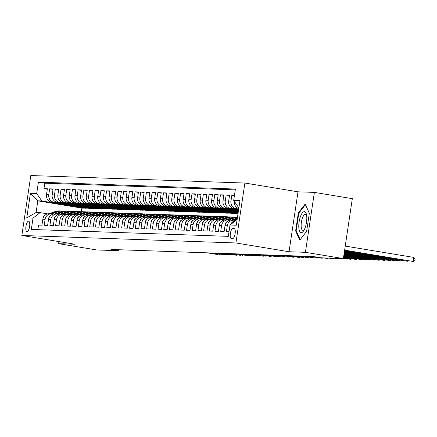 <?xml version="1.0" encoding="UTF-8"?>
<svg xmlns="http://www.w3.org/2000/svg" width="437" height="437" viewBox="0 0 437 437"><rect width="100%" height="100%" fill="white"/><g stroke="black" fill="none" stroke-linecap="round" stroke-linejoin="round"><path stroke-width="0.66" d="M27.012 231.577A5.244 1.808 -80.6 0 0 29.59 226.574A5.244 1.808 -80.6 0 0 28.64 221.22A5.244 1.808 -80.6 0 0 28.558 221.209A5.244 1.808 -80.6 0 0 25.98 226.213A5.244 1.808 -80.6 0 0 26.93 231.566A5.244 1.808 -80.6 0 0 27.012 231.577M244.873 183.037L30.808 175.532L21.85 235.467L235.914 242.967L244.873 183.037L298.001 191.816L289.048 251.745L305.414 252.318L314.372 192.389L298.001 191.816M314.372 192.389L352.32 198.66L343.367 258.589L305.414 252.318M37.833 229.676L38.522 225.077L41.936 225.197L42.821 219.281L45.098 219.363A6.555 6.151 -88 0 1 51.397 213.813A6.555 6.151 -88 0 1 52.14 213.89L53.303 214.081M45.098 219.363L44.213 225.273L47.628 225.394L48.512 219.483L50.79 219.56A6.555 6.151 -88 0 1 57.094 214.015A6.555 6.151 -88 0 1 57.831 214.086L58.995 214.277M50.79 219.56L49.905 225.476L53.325 225.596L54.204 219.68L56.482 219.762A6.555 6.151 -88 0 1 62.786 214.212A6.555 6.151 -88 0 1 63.523 214.288L64.692 214.48M56.482 219.762L55.603 225.672L59.017 225.792L59.902 219.882L62.18 219.964A6.555 6.151 -88 0 1 68.478 214.414A6.555 6.151 -88 0 1 69.215 214.485L70.384 214.676M62.18 219.964L61.295 225.874L64.709 225.995L65.594 220.079L67.872 220.161A6.555 6.151 -88 0 1 74.17 214.611A6.555 6.151 -88 0 1 74.913 214.687L76.076 214.878M67.872 220.161L66.987 226.071L70.401 226.191L71.286 220.281L73.563 220.363A6.555 6.151 -88 0 1 79.867 214.813A6.555 6.151 -88 0 1 80.605 214.884L81.768 215.075M73.563 220.363L72.679 226.273L76.098 226.393L76.978 220.477L79.255 220.559A6.555 6.151 -88 0 1 85.559 215.009A6.555 6.151 -88 0 1 86.297 215.086L87.466 215.277M79.255 220.559L78.376 226.47L81.79 226.59L82.675 220.68L84.953 220.761A6.555 6.151 -88 0 1 91.251 215.212A6.555 6.151 -88 0 1 91.989 215.283L93.157 215.474M84.953 220.761L84.068 226.672L87.482 226.792L88.367 220.882L90.645 220.958A6.555 6.151 -88 0 1 96.943 215.408A6.555 6.151 -88 0 1 97.686 215.485L98.849 215.676M90.645 220.958L89.76 226.869L93.174 226.989L94.059 221.078L96.337 221.16A6.555 6.151 -88 0 1 102.64 215.61A6.555 6.151 -88 0 1 103.378 215.681L104.541 215.873M96.337 221.16L95.452 227.071L98.871 227.191L99.751 221.28L102.029 221.357A6.555 6.151 -88 0 1 108.332 215.807A6.555 6.151 -88 0 1 109.07 215.883L110.239 216.075M102.029 221.357L101.149 227.267L104.563 227.387L105.448 221.477L107.726 221.559A6.555 6.151 -88 0 1 114.024 216.009A6.555 6.151 -88 0 1 114.762 216.08L115.931 216.277M107.726 221.559L106.841 227.469L110.255 227.59L111.14 221.679L113.418 221.756A6.555 6.151 -88 0 1 119.716 216.206A6.555 6.151 -88 0 1 120.459 216.282L121.623 216.473M113.418 221.756L112.533 227.672L115.947 227.786L116.832 221.876L119.11 221.958A6.555 6.151 -88 0 1 125.414 216.408A6.555 6.151 -88 0 1 126.151 216.479L127.314 216.676M119.11 221.958L118.225 227.868L121.644 227.988L122.524 222.078L124.802 222.154A6.555 6.151 -88 0 1 131.105 216.605A6.555 6.151 -88 0 1 131.843 216.681L133.012 216.872M124.802 222.154L123.922 228.07L127.336 228.185L128.221 222.275L130.499 222.357A6.555 6.151 -88 0 1 136.797 216.807A6.555 6.151 -88 0 1 137.535 216.878L138.704 217.074M130.499 222.357L129.614 228.267L133.028 228.387L133.913 222.477L136.191 222.553A6.555 6.151 -88 0 1 142.489 217.003A6.555 6.151 -88 0 1 143.232 217.08L144.396 217.271M136.191 222.553L135.306 228.469L138.72 228.589L139.605 222.673L141.883 222.755A6.555 6.151 -88 0 1 148.187 217.205A6.555 6.151 -88 0 1 148.924 217.276L150.088 217.473M141.883 222.755L140.998 228.666L144.418 228.786L145.297 222.875L147.575 222.952A6.555 6.151 -88 0 1 153.879 217.402A6.555 6.151 -88 0 1 154.616 217.479L155.785 217.67M147.575 222.952L146.69 228.868L150.109 228.988L150.994 223.072L153.267 223.154A6.555 6.151 -88 0 1 159.571 217.604A6.555 6.151 -88 0 1 160.308 217.675L161.477 217.872M153.267 223.154L152.387 229.064L155.801 229.185L156.686 223.274L158.964 223.351A6.555 6.151 -88 0 1 165.262 217.801A6.555 6.151 -88 0 1 166.005 217.877L167.169 218.068M158.964 223.351L158.079 229.267L161.493 229.387L162.378 223.471L164.656 223.553A6.555 6.151 -88 0 1 170.96 218.003A6.555 6.151 -88 0 1 171.697 218.074L172.861 218.271M164.656 223.553L163.771 229.463L167.191 229.583L168.07 223.673L170.348 223.749A6.555 6.151 -88 0 1 176.652 218.2A6.555 6.151 -88 0 1 177.389 218.276L178.558 218.467M170.348 223.749L169.463 229.665L172.883 229.786L173.768 223.87L176.04 223.952A6.555 6.151 -88 0 1 182.344 218.402A6.555 6.151 -88 0 1 183.081 218.473L184.25 218.669M176.04 223.952L175.161 229.862L178.575 229.982L179.46 224.072L181.737 224.148A6.555 6.151 -88 0 1 188.036 218.604A6.555 6.151 -88 0 1 188.779 218.675L189.942 218.866M181.737 224.148L180.852 230.064L184.267 230.184L185.151 224.268L187.429 224.35A6.555 6.151 -88 0 1 193.733 218.8A6.555 6.151 -88 0 1 194.47 218.877L195.634 219.068M187.429 224.35L186.544 230.261L189.964 230.381L190.843 224.471L193.121 224.547A6.555 6.151 -88 0 1 199.425 219.003A6.555 6.151 -88 0 1 200.162 219.074L201.331 219.265M193.121 224.547L192.236 230.463L195.656 230.583L196.541 224.667L198.813 224.749A6.555 6.151 -88 0 1 205.117 219.199A6.555 6.151 -88 0 1 205.854 219.276L207.023 219.467M198.813 224.749L197.934 230.66L201.348 230.78L202.233 224.869L204.511 224.951A6.555 6.151 -88 0 1 210.809 219.401A6.555 6.151 -88 0 1 211.552 219.472L212.715 219.664M204.511 224.951L203.626 230.862L207.04 230.982L207.925 225.066L210.202 225.148A6.555 6.151 -88 0 1 216.506 219.598A6.555 6.151 -88 0 1 217.244 219.674L218.407 219.866M210.202 225.148L209.318 231.058L212.737 231.178L213.617 225.268L215.894 225.35A6.555 6.151 -88 0 1 222.198 219.8A6.555 6.151 -88 0 1 222.936 219.871L224.105 220.062M215.894 225.35L215.009 231.26L218.429 231.381L219.314 225.465L221.586 225.547A6.555 6.151 -88 0 1 227.89 219.997A6.555 6.151 -88 0 1 228.627 220.073L229.796 220.264M221.586 225.547L220.707 231.457L224.121 231.577L225.006 225.667L227.284 225.749A6.555 6.151 -88 0 1 233.582 220.199A6.555 6.151 -88 0 1 234.325 220.27L235.488 220.461M227.284 225.749L226.399 231.659L229.01 231.752M234.456 195.306L231.845 195.213L234.407 195.634M238.657 209.334L233.79 208.531A6.555 6.151 92 0 1 228.682 201.047L229.567 195.131L226.153 195.011L229.501 195.568M238.547 210.055L228.092 208.329A6.555 6.151 92 0 1 222.99 200.845L223.875 194.935L220.461 194.815L223.81 195.366M238.438 210.781L222.4 208.127A6.555 6.151 92 0 1 217.298 200.649L218.183 194.733L214.764 194.612L218.118 195.17M238.329 211.503L216.708 207.93A6.555 6.151 92 0 1 211.606 200.446L212.486 194.536L209.072 194.416L212.426 194.968M238.22 212.224L211.016 207.728A6.555 6.151 92 0 1 205.909 200.25L206.794 194.334L203.38 194.214L206.728 194.771M238.116 212.95L205.319 207.531A6.555 6.151 92 0 1 200.217 200.048L201.102 194.137L197.688 194.017L201.036 194.569M238.018 213.578L199.627 207.329A6.555 6.151 92 0 1 194.525 199.851L195.41 193.935L191.99 193.815L195.344 194.372M236.024 213.343L231.583 213.354L193.935 207.133A6.555 6.151 92 0 1 188.833 199.649L189.713 193.738L186.299 193.618L189.653 194.17M230.332 213.147L225.891 213.152L188.243 206.93A6.555 6.151 92 0 1 183.136 199.452L184.021 193.536L180.607 193.416L183.955 193.973M224.64 212.945L220.193 212.956L182.551 206.734A6.555 6.151 92 0 1 177.444 199.25L178.329 193.34L174.915 193.22L178.263 193.771M218.942 212.748L214.501 212.753L176.854 206.532A6.555 6.151 92 0 1 171.752 199.053L172.637 193.138L169.217 193.017L172.571 193.575M213.251 212.546L208.81 212.557L171.162 206.335A6.555 6.151 92 0 1 166.06 198.851L166.939 192.941L163.525 192.821L166.879 193.373M207.559 212.349L203.118 212.355L165.47 206.133A6.555 6.151 92 0 1 160.363 198.649L161.248 192.739L157.833 192.619L161.182 193.176M201.867 212.147L197.42 212.158L159.778 205.936A6.555 6.151 92 0 1 154.671 198.453L155.556 192.542L152.142 192.422L155.49 192.974M196.169 211.95L191.728 211.956L154.081 205.734A6.555 6.151 92 0 1 148.979 198.251L149.864 192.34L146.444 192.22L149.798 192.777M190.477 211.748L186.036 211.759L148.389 205.537A6.555 6.151 92 0 1 143.287 198.054L144.166 192.143L140.752 192.023L144.106 192.575M184.785 211.552L180.344 211.557L142.697 205.335A6.555 6.151 92 0 1 137.589 197.852L138.474 191.941L135.06 191.821L138.409 192.378M179.094 211.35L174.647 211.355L137.005 205.139A6.555 6.151 92 0 1 131.898 197.655L132.782 191.745L129.368 191.625L132.717 192.176M173.396 211.153L168.955 211.158L131.308 204.937A6.555 6.151 92 0 1 126.206 197.453L127.091 191.543L123.671 191.422L127.025 191.974M167.704 210.951L163.263 210.956L125.616 204.74A6.555 6.151 92 0 1 120.514 197.256L121.393 191.346L117.979 191.226L121.333 191.777M162.012 210.754L157.571 210.76L119.924 204.538A6.555 6.151 92 0 1 114.816 197.054L115.701 191.144L112.287 191.024L115.636 191.575M156.32 210.552L151.874 210.558L114.232 204.341A6.555 6.151 92 0 1 109.124 196.858L110.009 190.942L106.595 190.827L109.944 191.379M150.623 210.355L146.182 210.361L108.534 204.139A6.555 6.151 92 0 1 103.432 196.655L104.317 190.745L100.898 190.625L104.252 191.177M144.931 210.153L140.49 210.159L102.842 203.942A6.555 6.151 92 0 1 97.741 196.459L98.625 190.543L95.206 190.428L98.56 190.98M139.239 209.957L134.798 209.962L97.151 203.74A6.555 6.151 92 0 1 92.049 196.257L92.928 190.346L89.514 190.226L92.862 190.778M133.547 209.755L129.101 209.76L91.459 203.544A6.555 6.151 92 0 1 86.351 196.06L87.236 190.144L83.822 190.024L87.171 190.581M127.85 209.552L123.409 209.563L85.761 203.342A6.555 6.151 92 0 1 80.659 195.858L81.544 189.948L78.125 189.827L81.479 190.379M122.158 209.356L117.717 209.361L80.069 203.139A6.555 6.151 92 0 1 74.967 195.661L75.852 189.745L72.433 189.625L75.787 190.182M116.466 209.154L112.025 209.165L74.377 202.943A6.555 6.151 92 0 1 69.275 195.459L70.155 189.549L66.741 189.429L70.089 189.98M110.774 208.957L106.328 208.962L68.685 202.741A6.555 6.151 92 0 1 63.578 195.263L64.463 189.347L61.049 189.226L64.397 189.784M105.077 208.755L100.636 208.766L62.988 202.544A6.555 6.151 92 0 1 57.886 195.06L58.771 189.15L55.352 189.03L58.705 189.582M99.385 208.558L94.944 208.564L57.296 202.342A6.555 6.151 92 0 1 52.194 194.864L53.079 188.948L49.66 188.828L53.014 189.385M343.367 258.589L321.02 257.808L313.427 256.552L111.32 249.472L118.908 250.723L119.055 249.74M234.117 228.573L232.866 228.529A5.08 1.753 -80.6 0 0 230.37 233.38A5.08 1.753 -80.6 0 0 231.288 238.569A5.08 1.753 -80.6 0 0 231.364 238.575L232.621 238.618A5.08 1.753 -80.6 0 0 235.117 233.773A5.08 1.753 -80.6 0 0 234.199 228.584A5.08 1.753 -80.6 0 0 234.117 228.573L234.276 228.6M88.001 208.159L81.85 208.105L37.828 200.834L36.085 212.497L40.067 212.633L33.026 218.112L31.333 229.447L228.322 236.351L230.015 225.011L237.127 219.538M33.026 218.112L26.766 217.888L30.448 193.269L36.708 193.487L38.401 182.153L235.39 189.052L233.697 200.392L239.957 200.61L236.28 225.23L230.015 225.011M93.693 208.356L91.53 208.444L53.882 202.222A6.555 6.151 -88 0 1 48.775 194.744L49.66 188.828M91.53 208.444L89.252 208.367L51.604 202.145L53.882 202.222M97.222 208.646L59.574 202.424A6.555 6.151 -88 0 1 54.472 194.94L55.352 189.03M102.913 208.842L65.266 202.626A6.555 6.151 -88 0 1 60.164 195.142L61.049 189.226M108.605 209.044L70.958 202.823A6.555 6.151 -88 0 1 65.856 195.339L66.741 189.429M114.303 209.241L76.655 203.025A6.555 6.151 -88 0 1 71.548 195.541L72.433 189.625M119.995 209.443L82.347 203.221A6.555 6.151 -88 0 1 77.245 195.738L78.125 189.827M125.687 209.64L88.039 203.423A6.555 6.151 -88 0 1 82.937 195.94L83.822 190.024M131.379 209.842L93.731 203.62A6.555 6.151 -88 0 1 88.629 196.137L89.514 190.226M137.076 210.039L99.428 203.822A6.555 6.151 -88 0 1 94.321 196.339L95.206 190.428M142.768 210.241L105.12 204.019A6.555 6.151 -88 0 1 100.018 196.535L100.898 190.625M148.46 210.437L110.812 204.221A6.555 6.151 -88 0 1 105.71 196.737L106.595 190.827M154.152 210.639L116.504 204.418A6.555 6.151 -88 0 1 111.402 196.934L112.287 191.024M159.844 210.842L122.202 204.62A6.555 6.151 -88 0 1 117.094 197.136L117.979 191.226M165.541 211.038L127.894 204.816A6.555 6.151 -88 0 1 122.792 197.333L123.671 191.422M171.233 211.24L133.585 205.019A6.555 6.151 -88 0 1 128.483 197.535L129.368 191.625M176.925 211.437L139.277 205.215A6.555 6.151 -88 0 1 134.175 197.732L135.06 191.821M182.617 211.639L144.975 205.417A6.555 6.151 -88 0 1 139.867 197.934L140.752 192.023M188.314 211.836L150.667 205.614A6.555 6.151 -88 0 1 145.565 198.136L146.444 192.22M194.006 212.038L156.359 205.816A6.555 6.151 -88 0 1 151.257 198.332L152.142 192.422M199.698 212.235L162.051 206.013A6.555 6.151 -88 0 1 156.949 198.535L157.833 192.619M205.39 212.437L167.748 206.215A6.555 6.151 -88 0 1 162.64 198.731L163.525 192.821M211.087 212.633L173.44 206.411A6.555 6.151 -88 0 1 168.338 198.933L169.217 193.017M216.779 212.835L179.132 206.614A6.555 6.151 -88 0 1 174.03 199.13L174.915 193.22M222.471 213.032L184.824 206.81A6.555 6.151 -88 0 1 179.722 199.332L180.607 193.416M228.163 213.234L190.521 207.012A6.555 6.151 -88 0 1 185.414 199.529L186.299 193.618M233.861 213.431L196.213 207.214A6.555 6.151 -88 0 1 191.111 199.731L191.99 193.815M238.05 213.382L201.905 207.411A6.555 6.151 -88 0 1 196.803 199.928L197.688 194.017M238.16 212.661L207.597 207.613A6.555 6.151 -88 0 1 202.495 200.13L203.38 194.214M238.263 211.934L213.294 207.81A6.555 6.151 -88 0 1 208.187 200.326L209.072 194.416M238.373 211.213L218.986 208.012A6.555 6.151 -88 0 1 213.884 200.528L214.764 194.612M238.482 210.492L224.678 208.209A6.555 6.151 -88 0 1 219.576 200.725L220.461 194.815M238.591 209.765L230.37 208.411A6.555 6.151 -88 0 1 225.268 200.927L226.153 195.011M238.695 209.044L236.067 208.607A6.555 6.151 -88 0 1 230.96 201.124L231.845 195.213M238.771 208.564A6.555 6.151 -88 0 1 234.363 201.364M235.264 189.877L44.776 183.201L43.968 188.631L47.316 189.183M51.604 202.145A6.555 6.151 92 0 1 46.502 194.662L47.382 188.751L43.968 188.631M231.217 224.077A6.555 6.151 -88 0 1 235.985 220.374M40.067 212.633L47.611 213.879M238.799 207.875L233.697 200.392M58.924 241.59L58.613 243.671L96.561 249.942L118.908 250.723M58.613 243.671L74.978 244.245L21.85 235.467M289.048 251.745L235.914 242.967M81.85 208.105L81.309 211.705M85.832 208.247L41.81 200.971L37.828 200.834L30.448 193.269M233.582 220.199L231.304 220.117A6.555 6.151 92 0 0 225.006 225.667M227.89 219.997L225.612 219.92A6.555 6.151 92 0 0 219.314 225.465M222.198 219.8L219.92 219.718A6.555 6.151 92 0 0 213.617 225.268M216.506 219.598L214.228 219.521A6.555 6.151 92 0 0 207.925 225.066M236.024 211.863L233.882 211.787L238.181 212.497M233.926 211.513L233.882 211.787M210.809 219.401L208.531 219.319A6.555 6.151 92 0 0 202.233 224.869M230.332 211.666L228.19 211.59L238.072 213.223M228.234 211.317L228.19 211.59M205.117 219.199L202.839 219.117A6.555 6.151 92 0 0 196.541 224.667M224.64 211.464L222.499 211.388L233.882 213.272M222.537 211.115L222.499 211.388M199.425 219.003L197.147 218.921A6.555 6.151 92 0 0 190.843 224.471M218.948 211.262L216.807 211.191L228.19 213.07M216.845 210.918L216.807 211.191M193.733 218.8L191.455 218.719A6.555 6.151 92 0 0 185.151 224.268M213.251 211.066L211.109 210.989L222.499 212.874M211.153 210.716L211.109 210.989M188.036 218.604L185.758 218.522A6.555 6.151 92 0 0 179.46 224.072M207.559 210.863L205.417 210.792L216.801 212.672M205.461 210.519L205.417 210.792M182.344 218.402L180.066 218.32A6.555 6.151 92 0 0 173.768 223.87M201.867 210.667L199.725 210.59L211.109 212.475M199.764 210.317L199.725 210.59M176.652 218.2L174.374 218.123A6.555 6.151 92 0 0 168.07 223.673M196.175 210.465L194.033 210.394L205.417 212.273M194.072 210.121L194.033 210.394M170.96 218.003L168.682 217.921A6.555 6.151 92 0 0 162.378 223.471M190.477 210.268L188.336 210.192L199.725 212.076M188.38 209.918L188.336 210.192M165.262 217.801L162.985 217.724A6.555 6.151 92 0 0 156.686 223.274M184.785 210.066L182.644 209.995L194.028 211.874M182.688 209.722L182.644 209.995M159.571 217.604L157.293 217.522A6.555 6.151 92 0 0 150.994 223.072M179.094 209.869L176.952 209.793L188.336 211.672M176.99 209.52L176.952 209.793M153.879 217.402L151.601 217.326A6.555 6.151 92 0 0 145.297 222.875M173.402 209.667L171.26 209.596L182.644 211.475M171.299 209.323L171.26 209.596M148.187 217.205L145.909 217.123A6.555 6.151 92 0 0 139.605 222.673M167.704 209.47L165.563 209.394L176.952 211.273M165.607 209.121L165.563 209.394M142.489 217.003L140.211 216.927A6.555 6.151 92 0 0 133.913 222.477M162.012 209.268L159.871 209.197L171.255 211.076M159.915 208.924L159.871 209.197M136.797 216.807L134.52 216.725A6.555 6.151 92 0 0 128.221 222.275M156.32 209.072L154.179 208.995L165.563 210.874M154.217 208.722L154.179 208.995M131.105 216.605L128.828 216.528A6.555 6.151 92 0 0 122.524 222.078M150.628 208.87L148.487 208.793L159.871 210.678M125.414 216.408L123.136 216.326A6.555 6.151 92 0 0 116.832 221.876M144.931 208.673L142.79 208.596L154.179 210.476M142.833 208.323L142.79 208.596M119.716 216.206L117.438 216.129A6.555 6.151 92 0 0 111.14 221.679M139.239 208.471L137.098 208.394L148.482 210.279M114.024 216.009L111.746 215.927A6.555 6.151 92 0 0 105.448 221.477M133.547 208.274L131.406 208.198L142.79 210.077M131.444 207.925L131.406 208.198M108.332 215.807L106.054 215.731A6.555 6.151 92 0 0 99.751 221.28M127.855 208.072L125.714 207.996L137.098 209.88M102.64 215.61L100.363 215.528A6.555 6.151 92 0 0 94.059 221.078M122.158 207.875L120.017 207.799L131.406 209.678M120.06 207.526L120.017 207.799M96.943 215.408L94.671 215.332A6.555 6.151 92 0 0 88.367 220.882M116.466 207.673L114.325 207.597L125.709 209.481M91.251 215.212L88.973 215.13A6.555 6.151 92 0 0 82.675 220.68M110.774 207.477L108.633 207.4L120.017 209.279M108.671 207.127L108.633 207.4M85.559 215.009L83.281 214.933A6.555 6.151 92 0 0 76.978 220.477M105.082 207.275L102.941 207.198L114.325 209.083M79.867 214.813L77.589 214.731A6.555 6.151 92 0 0 71.286 220.281M99.385 207.078L97.249 207.001L108.633 208.881M97.287 206.728L97.249 207.001M74.17 214.611L71.897 214.529A6.555 6.151 92 0 0 65.594 220.079M93.693 206.876L91.552 206.799L102.935 208.684M91.595 206.526L91.552 206.799M68.478 214.414L66.2 214.332A6.555 6.151 92 0 0 59.902 219.882M88.001 206.674L85.86 206.603L97.243 208.482M85.898 206.33L85.86 206.603M62.786 214.212L60.508 214.13A6.555 6.151 92 0 0 54.204 219.68M82.309 206.477L80.168 206.401L91.552 208.285M80.206 206.127L80.168 206.401M57.094 214.015L54.816 213.933A6.555 6.151 92 0 0 48.512 219.483M76.612 206.275L74.476 206.204L85.86 208.083M74.514 205.931L74.476 206.204M44.776 183.201L38.401 182.153M36.708 193.487L41.81 200.971M51.397 213.813L49.124 213.731A6.555 6.151 92 0 0 42.821 219.281M26.766 217.888L36.085 212.497M305.19 204.046L298.345 212.879L295.647 230.927L299.793 240.142L306.637 231.31L309.336 213.261L305.19 204.046M296.319 231.036L295.647 230.927M298.963 212.977L298.345 212.879M344.629 250.139L413.178 261.468L344.602 250.319M345.235 246.091L413.784 257.415L413.178 261.468L414.91 260.561L415.15 258.944L413.784 257.415M301.224 232.675A10.657 3.676 -80.6 0 0 303.764 230.632A10.657 3.676 -80.6 0 0 306.446 214.42A10.657 3.676 -80.6 0 0 304.371 211.617A10.657 3.676 -80.6 0 0 299.094 222.012A10.657 3.676 -80.6 0 0 301.224 232.675M306.665 215.643A8.068 2.78 -80.6 0 0 305.496 214.414A8.068 2.78 -80.6 0 0 305.37 214.403A8.068 2.78 -80.6 0 0 301.404 222.1A8.068 2.78 -80.6 0 0 302.863 230.332A8.068 2.78 -80.6 0 0 302.988 230.343A8.068 2.78 -80.6 0 0 304.365 229.545M306.637 231.299L300.181 239.634L296.166 230.703L298.777 213.212L305.408 204.658L309.32 213.354M230.933 224.296A4.343 4.075 -88 0 1 233.112 221.614M344.52 250.86L407.486 261.266L344.493 251.046M408.295 260.845L407.486 261.266L407.568 260.725M233.932 220.221L237.193 219.101M225.137 225L225.126 224.602A4.343 4.075 -88 0 1 227.42 221.417M231.102 220.111L237.362 217.965M344.411 251.586L401.794 261.069L344.383 251.767M232.877 220.172L237.258 218.669M237.302 218.396L232.194 220.15M402.603 260.643L401.794 261.069L401.876 260.523M228.24 220.019L234.735 217.79A12.542 11.761 -88 0 1 237.477 217.216M219.445 224.804L219.434 224.4A4.343 4.075 -88 0 1 221.728 221.215M225.41 219.915L231.889 217.686A12.542 11.761 -88 0 1 235.893 217.091L236.974 217.129A12.542 11.761 92 0 0 232.97 217.724L226.503 219.948M344.301 252.307L396.102 260.867L344.28 252.488M227.185 219.975L233.653 217.752A12.542 11.761 -88 0 1 237.488 217.145M237.313 217.145A12.542 11.761 92 0 0 236.974 217.129M396.905 260.447L396.102 260.867L396.179 260.326M222.542 219.822L229.043 217.588A12.542 11.761 -88 0 1 233.041 216.987A12.542 11.761 -88 0 1 234.461 217.129M213.753 224.602L213.742 224.203A4.343 4.075 -88 0 1 216.036 221.018M219.718 219.713L226.197 217.489A12.542 11.761 -88 0 1 230.195 216.889L231.277 216.927A12.542 11.761 92 0 0 227.278 217.528L220.811 219.751M344.198 253.034L390.405 260.671L344.17 253.214M221.493 219.773L227.961 217.55A12.542 11.761 -88 0 1 231.96 216.949L233.041 216.987M231.621 216.943A12.542 11.761 92 0 0 231.277 216.927M391.213 260.244L390.405 260.671L390.487 260.124M216.85 219.62L223.351 217.386A12.542 11.761 -88 0 1 227.349 216.79A12.542 11.761 -88 0 1 228.77 216.932M208.056 224.405L208.05 224.001A4.343 4.075 -88 0 1 210.339 220.816M214.026 219.516L220.505 217.287A12.542 11.761 -88 0 1 224.503 216.692L225.585 216.725A12.542 11.761 92 0 0 221.586 217.326L215.113 219.549M344.088 253.755L384.713 260.468L344.061 253.935M215.796 219.576L222.269 217.353A12.542 11.761 -88 0 1 226.268 216.752L227.349 216.79M225.929 216.747A12.542 11.761 92 0 0 225.585 216.725M385.521 260.048L384.713 260.468L384.795 259.928M211.158 219.423L217.659 217.189A12.542 11.761 -88 0 1 221.657 216.588A12.542 11.761 -88 0 1 223.078 216.73M202.364 224.203L202.353 223.804A4.343 4.075 -88 0 1 204.647 220.619M208.329 219.314L214.813 217.091A12.542 11.761 -88 0 1 218.811 216.49L219.893 216.528A12.542 11.761 92 0 0 215.894 217.129L209.421 219.352M343.979 254.481L379.021 260.272L343.952 254.662M210.104 219.374L216.577 217.151A12.542 11.761 -88 0 1 220.576 216.55L221.657 216.588M220.232 216.544A12.542 11.761 92 0 0 219.893 216.528M379.829 259.846L379.021 260.272L379.103 259.725M205.466 219.221L211.961 216.987A12.542 11.761 -88 0 1 215.965 216.391A12.542 11.761 -88 0 1 217.386 216.534M196.672 224.001L196.661 223.602A4.343 4.075 -88 0 1 198.955 220.417M202.637 219.117L209.115 216.889A12.542 11.761 -88 0 1 213.119 216.293L214.201 216.326A12.542 11.761 92 0 0 210.197 216.927L203.729 219.15M343.87 255.203L373.329 260.07L343.843 255.383M204.412 219.177L210.88 216.954A12.542 11.761 -88 0 1 214.884 216.353L215.965 216.391M214.54 216.348A12.542 11.761 92 0 0 214.201 216.326M374.138 259.649L373.329 260.07L373.406 259.529M199.775 219.024L206.269 216.79A12.542 11.761 -88 0 1 210.268 216.189A12.542 11.761 -88 0 1 211.688 216.331M190.98 223.804L190.969 223.405A4.343 4.075 -88 0 1 193.263 220.221M196.945 218.915L203.423 216.692A12.542 11.761 -88 0 1 207.422 216.091L208.504 216.129A12.542 11.761 92 0 0 204.505 216.73L198.037 218.953M343.761 255.924L367.632 259.868L343.739 256.109M198.72 218.975L205.188 216.752A12.542 11.761 -88 0 1 209.186 216.151L210.268 216.189M208.848 216.146A12.542 11.761 92 0 0 208.504 216.129M368.44 259.447L367.632 259.868L367.714 259.327M194.077 218.822L200.578 216.588A12.542 11.761 -88 0 1 204.576 215.993A12.542 11.761 -88 0 1 205.996 216.135M185.283 223.602L185.277 223.203A4.343 4.075 -88 0 1 187.566 220.019M191.253 218.719L197.732 216.49A12.542 11.761 -88 0 1 201.73 215.889L202.812 215.927A12.542 11.761 92 0 0 198.813 216.528L192.34 218.751M343.657 256.65L361.94 259.671L343.629 256.83M193.023 218.779L199.496 216.55A12.542 11.761 -88 0 1 203.495 215.954L204.576 215.993M203.156 215.949A12.542 11.761 92 0 0 202.812 215.927M362.748 259.25L361.94 259.671L362.022 259.13M188.385 218.626L194.886 216.391A12.542 11.761 -88 0 1 198.884 215.791A12.542 11.761 -88 0 1 200.304 215.933M179.591 223.405L179.58 223.007A4.343 4.075 -88 0 1 181.874 219.822M185.556 218.516L192.04 216.293A12.542 11.761 -88 0 1 196.038 215.692L197.12 215.731A12.542 11.761 92 0 0 193.121 216.331L186.648 218.555M343.548 257.371L356.248 259.469L343.52 257.551M187.331 218.576L193.804 216.353A12.542 11.761 -88 0 1 197.803 215.752L198.884 215.791M197.458 215.747A12.542 11.761 92 0 0 197.12 215.731M357.056 259.048L356.248 259.469L356.33 258.928M182.693 218.424L189.188 216.189A12.542 11.761 -88 0 1 193.192 215.594A12.542 11.761 -88 0 1 194.612 215.736M173.899 223.203L173.888 222.804A4.343 4.075 -88 0 1 176.182 219.62M179.864 218.32L186.342 216.091A12.542 11.761 -88 0 1 190.346 215.49L191.428 215.528A12.542 11.761 92 0 0 187.424 216.129L180.956 218.353M343.438 258.098L350.556 259.272L343.411 258.278M181.639 218.374L188.107 216.151A12.542 11.761 -88 0 1 192.111 215.556L193.192 215.594M191.767 215.55A12.542 11.761 92 0 0 191.428 215.528M351.364 258.851L350.556 259.272L350.632 258.731M177.001 218.227L183.496 215.993A12.542 11.761 -88 0 1 187.495 215.392A12.542 11.761 -88 0 1 188.915 215.534M168.207 223.007L168.196 222.608A4.343 4.075 -88 0 1 170.49 219.423M174.172 218.118L180.65 215.894A12.542 11.761 -88 0 1 184.649 215.294L185.73 215.332A12.542 11.761 92 0 0 181.732 215.933L175.264 218.156M341.565 258.529L344.859 259.07L343.438 259.021L340.144 258.48M175.947 218.178L182.415 215.954A12.542 11.761 -88 0 1 186.413 215.354L187.495 215.392M186.075 215.348A12.542 11.761 92 0 0 185.73 215.332M345.667 258.649L344.859 259.07L344.94 258.529M171.304 218.025L177.804 215.791A12.542 11.761 -88 0 1 181.803 215.195A12.542 11.761 -88 0 1 183.223 215.337M162.509 222.804L162.504 222.406A4.343 4.075 -88 0 1 164.793 219.221M168.48 217.921L174.958 215.692A12.542 11.761 -88 0 1 178.957 215.091L180.039 215.13A12.542 11.761 92 0 0 176.04 215.731L169.567 217.954M335.873 258.327L339.167 258.873L334.447 258.278M170.25 217.976L176.723 215.752A12.542 11.761 -88 0 1 180.721 215.157L181.803 215.195M180.383 215.146A12.542 11.761 92 0 0 180.039 215.13M339.937 258.469L339.167 258.873L339.232 258.447M165.612 217.828L172.112 215.594A12.542 11.761 -88 0 1 176.111 214.993A12.542 11.761 -88 0 1 177.531 215.135M156.817 222.608L156.807 222.209A4.343 4.075 -88 0 1 159.101 219.024M162.782 217.719L169.266 215.496A12.542 11.761 -88 0 1 173.265 214.895L174.347 214.933A12.542 11.761 92 0 0 170.348 215.528L163.875 217.757M330.181 258.13L333.475 258.671L332.049 258.622L328.755 258.081M164.558 217.779L171.031 215.556A12.542 11.761 -88 0 1 175.029 214.955L176.111 214.993M174.685 214.949A12.542 11.761 92 0 0 174.347 214.933M334.245 258.272L333.475 258.671L333.54 258.245M159.92 217.626L166.415 215.392A12.542 11.761 -88 0 1 170.419 214.796A12.542 11.761 -88 0 1 171.839 214.938M151.126 222.406L151.115 222.007A4.343 4.075 -88 0 1 153.409 218.822M157.091 217.522L163.569 215.294A12.542 11.761 -88 0 1 167.573 214.693L168.655 214.731A12.542 11.761 92 0 0 164.651 215.332L158.183 217.555M324.489 257.928L327.783 258.475L323.063 257.879M158.866 217.577L165.333 215.354A12.542 11.761 -88 0 1 169.338 214.758L170.419 214.796M168.993 214.747A12.542 11.761 92 0 0 168.655 214.731M328.548 258.07L327.783 258.475L327.843 258.048M154.228 217.429L160.723 215.195A12.542 11.761 -88 0 1 164.727 214.594A12.542 11.761 -88 0 1 166.142 214.736M145.434 222.209L145.423 221.81A4.343 4.075 -88 0 1 147.717 218.626M151.399 217.32L157.877 215.097A12.542 11.761 -88 0 1 161.876 214.496L162.957 214.534A12.542 11.761 92 0 0 158.959 215.13L152.491 217.353M311.204 256.475L322.085 258.272L309.778 256.426M153.174 217.38L159.642 215.157A12.542 11.761 -88 0 1 163.64 214.556L164.727 214.594M163.301 214.551A12.542 11.761 92 0 0 162.957 214.534M322.856 257.874L322.085 258.272L322.151 257.846M148.531 217.227L155.031 214.993A12.542 11.761 -88 0 1 159.03 214.398A12.542 11.761 -88 0 1 160.45 214.54M139.736 222.007L139.731 221.608A4.343 4.075 -88 0 1 142.02 218.424M145.707 217.123L152.185 214.895A12.542 11.761 -88 0 1 156.184 214.294L157.265 214.332A12.542 11.761 92 0 0 153.267 214.933L146.794 217.156M305.512 256.279L314.973 258.027L304.086 256.224M147.477 217.178L153.95 214.955A12.542 11.761 -88 0 1 157.948 214.359L159.03 214.398M157.61 214.349A12.542 11.761 92 0 0 157.265 214.332M317.202 257.65L316.393 258.076L316.475 257.53M142.839 217.031L149.339 214.796A12.542 11.761 -88 0 1 153.338 214.196A12.542 11.761 -88 0 1 154.758 214.338M134.044 221.81L134.033 221.412A4.343 4.075 -88 0 1 136.328 218.221M140.009 216.921L146.493 214.693A12.542 11.761 -88 0 1 150.492 214.097L151.573 214.135A12.542 11.761 92 0 0 147.575 214.731L141.102 216.954M299.815 256.077L309.276 257.825L298.395 256.027M141.785 216.981L148.258 214.758A12.542 11.761 -88 0 1 152.256 214.157L153.338 214.196M151.912 214.152A12.542 11.761 92 0 0 151.573 214.135M311.51 257.453L310.702 257.874L310.783 257.333M137.147 216.828L143.642 214.594A12.542 11.761 -88 0 1 147.646 213.999A12.542 11.761 -88 0 1 149.066 214.141M128.352 221.608L128.341 221.209A4.343 4.075 -88 0 1 130.636 218.025M134.317 216.725L140.796 214.496A12.542 11.761 -88 0 1 144.8 213.895L145.882 213.933A12.542 11.761 92 0 0 141.878 214.534L135.41 216.757M294.123 255.88L303.584 257.628L292.703 255.825M136.093 216.779L142.56 214.556A12.542 11.761 -88 0 1 146.564 213.961L147.646 213.999M146.22 213.95A12.542 11.761 92 0 0 145.882 213.933M305.818 257.251L305.01 257.677L305.092 257.131M131.455 216.626L137.95 214.398A12.542 11.761 -88 0 1 141.954 213.797A12.542 11.761 -88 0 1 143.369 213.939M122.66 221.412L122.65 221.013A4.343 4.075 -88 0 1 124.944 217.823M128.625 216.523L135.104 214.294A12.542 11.761 -88 0 1 139.103 213.698L140.184 213.737A12.542 11.761 92 0 0 136.186 214.332L129.718 216.555M288.431 255.678L299.312 257.475L287.005 255.629M130.401 216.583L136.868 214.359A12.542 11.761 -88 0 1 140.867 213.759L141.954 213.797M140.528 213.753A12.542 11.761 92 0 0 140.184 213.737M300.121 257.054L299.312 257.475L299.394 256.934M125.758 216.43L132.258 214.196A12.542 11.761 -88 0 1 136.257 213.595A12.542 11.761 -88 0 1 137.677 213.737M116.963 221.209L116.958 220.811A4.343 4.075 -88 0 1 119.252 217.626M122.934 216.326L129.412 214.097A12.542 11.761 -88 0 1 133.411 213.496L134.492 213.535A12.542 11.761 92 0 0 130.494 214.135L124.021 216.359M282.739 255.476L293.62 257.278L281.313 255.427M124.703 216.381L131.176 214.157A12.542 11.761 -88 0 1 135.175 213.562L136.257 213.595M134.836 213.551A12.542 11.761 92 0 0 134.492 213.535M294.429 256.852L293.62 257.278L293.702 256.732M120.066 216.228L126.566 213.999A12.542 11.761 -88 0 1 130.565 213.398A12.542 11.761 -88 0 1 131.985 213.54M111.271 221.013L111.26 220.609A4.343 4.075 -88 0 1 113.554 217.424M117.236 216.124L123.72 213.895A12.542 11.761 -88 0 1 127.719 213.3L128.8 213.338A12.542 11.761 92 0 0 124.802 213.933L118.329 216.157M277.042 255.279L286.503 257.027L275.621 255.23M119.011 216.184L125.485 213.961A12.542 11.761 -88 0 1 129.483 213.36L130.565 213.398M129.139 213.354A12.542 11.761 92 0 0 128.8 213.338M288.737 256.656L287.928 257.076L288.01 256.535M114.374 216.031L120.874 213.797A12.542 11.761 -88 0 1 124.873 213.196A12.542 11.761 -88 0 1 126.293 213.338M105.579 220.811L105.568 220.412A4.343 4.075 -88 0 1 107.863 217.227M111.544 215.922L118.023 213.698A12.542 11.761 -88 0 1 122.027 213.098L123.108 213.136A12.542 11.761 92 0 0 119.104 213.737L112.637 215.96M271.35 255.077L280.811 256.83L269.929 255.028M113.32 215.982L119.787 213.759A12.542 11.761 -88 0 1 123.791 213.158L124.873 213.196M123.447 213.152A12.542 11.761 92 0 0 123.108 213.136M283.045 256.453L282.236 256.88L282.318 256.333M108.682 215.829L115.177 213.6A12.542 11.761 -88 0 1 119.181 212.999A12.542 11.761 -88 0 1 120.601 213.141M99.887 220.614L99.876 220.21A4.343 4.075 -88 0 1 102.171 217.025M105.852 215.725L112.331 213.496A12.542 11.761 -88 0 1 116.329 212.901L117.411 212.939A12.542 11.761 92 0 0 113.412 213.535L106.945 215.758M265.658 254.88L276.539 256.677L264.232 254.831M107.628 215.785L114.095 213.562A12.542 11.761 -88 0 1 118.099 212.961L119.181 212.999M117.755 212.956A12.542 11.761 92 0 0 117.411 212.939M277.348 256.257L276.539 256.677L276.621 256.137M102.985 215.632L109.485 213.398A12.542 11.761 -88 0 1 113.483 212.797A12.542 11.761 -88 0 1 114.904 212.939M94.19 220.412L94.184 220.013A4.343 4.075 -88 0 1 96.479 216.828M100.16 215.523L106.639 213.3A12.542 11.761 -88 0 1 110.637 212.699L111.719 212.737A12.542 11.761 92 0 0 107.721 213.338L101.247 215.561M259.966 254.678L270.847 256.481L258.54 254.629M101.93 215.583L108.403 213.36A12.542 11.761 -88 0 1 112.402 212.759L113.483 212.797M112.063 212.753A12.542 11.761 92 0 0 111.719 212.737M271.656 256.055L270.847 256.481L270.929 255.935M97.293 215.43L103.793 213.201A12.542 11.761 -88 0 1 107.792 212.601A12.542 11.761 -88 0 1 109.212 212.743M88.498 220.215L88.487 219.811A4.343 4.075 -88 0 1 90.781 216.626M94.463 215.326L100.947 213.098A12.542 11.761 -88 0 1 104.946 212.502L106.027 212.54A12.542 11.761 92 0 0 102.029 213.136L95.556 215.359M254.268 254.481L263.73 256.229L252.848 254.432M96.238 215.386L102.711 213.163A12.542 11.761 -88 0 1 106.71 212.562L107.792 212.601M106.366 212.557A12.542 11.761 92 0 0 106.027 212.54M265.964 255.858L265.155 256.279L265.237 255.738M91.601 215.233L98.101 212.999A12.542 11.761 -88 0 1 102.1 212.398A12.542 11.761 -88 0 1 103.52 212.54M82.806 220.013L82.795 219.614A4.343 4.075 -88 0 1 85.089 216.43M88.771 215.124L95.25 212.901A12.542 11.761 -88 0 1 99.254 212.3L100.335 212.338A12.542 11.761 92 0 0 96.331 212.939L89.864 215.162M248.577 254.279L259.463 256.082L247.156 254.23M90.546 215.184L97.014 212.961A12.542 11.761 -88 0 1 101.018 212.36L102.1 212.398M100.674 212.355A12.542 11.761 92 0 0 100.335 212.338M260.272 255.656L259.463 256.082L259.545 255.536M85.909 215.031L92.404 212.803A12.542 11.761 -88 0 1 96.408 212.202A12.542 11.761 -88 0 1 97.828 212.344M77.114 219.816L77.103 219.412A4.343 4.075 -88 0 1 79.397 216.228M83.079 214.928L89.558 212.699A12.542 11.761 -88 0 1 93.556 212.103L94.638 212.142A12.542 11.761 92 0 0 90.639 212.737L84.172 214.96M242.885 254.083L253.766 255.88L241.459 254.034M84.854 214.988L91.322 212.764A12.542 11.761 -88 0 1 95.326 212.163L96.408 212.202M94.982 212.158A12.542 11.761 92 0 0 94.638 212.142M254.574 255.459L253.766 255.88L253.848 255.339M80.211 214.835L86.712 212.601A12.542 11.761 -88 0 1 90.71 212A12.542 11.761 -88 0 1 92.131 212.142M71.422 219.614L71.411 219.216A4.343 4.075 -88 0 1 73.706 216.031M77.387 214.725L83.866 212.502A12.542 11.761 -88 0 1 87.864 211.901L88.946 211.94A12.542 11.761 92 0 0 84.947 212.54L78.474 214.764M237.193 253.881L248.074 255.683L235.767 253.831M79.157 214.786L85.63 212.562A12.542 11.761 -88 0 1 89.629 211.961L90.71 212M89.29 211.956A12.542 11.761 92 0 0 88.946 211.94M248.882 255.257L248.074 255.683L248.156 255.137M74.519 214.633L81.02 212.398A12.542 11.761 -88 0 1 85.018 211.803A12.542 11.761 -88 0 1 86.439 211.945M65.725 219.418L65.714 219.013A4.343 4.075 -88 0 1 68.008 215.829M71.69 214.529L78.174 212.3A12.542 11.761 -88 0 1 82.172 211.705L83.254 211.737A12.542 11.761 92 0 0 79.255 212.338L72.782 214.562M231.495 253.684L240.956 255.432L230.075 253.635M73.465 214.589L79.938 212.366A12.542 11.761 -88 0 1 83.937 211.765L85.018 211.803M83.593 211.759A12.542 11.761 92 0 0 83.254 211.737M243.19 255.061L242.382 255.481L242.464 254.94M68.828 214.436L75.328 212.202A12.542 11.761 -88 0 1 79.326 211.601A12.542 11.761 -88 0 1 80.747 211.743M60.033 219.216L60.022 218.817A4.343 4.075 -88 0 1 62.316 215.632M65.998 214.327L72.476 212.103A12.542 11.761 -88 0 1 76.48 211.503L77.562 211.541A12.542 11.761 92 0 0 73.558 212.142L67.09 214.365M225.803 253.482L236.69 255.284L224.383 253.433M67.773 214.387L74.246 212.163A12.542 11.761 -88 0 1 78.245 211.563L79.326 211.601M77.901 211.557A12.542 11.761 92 0 0 77.562 211.541M237.499 254.858L236.69 255.284L236.772 254.738M63.136 214.234L69.63 212A12.542 11.761 -88 0 1 73.635 211.404A12.542 11.761 -88 0 1 75.055 211.546M54.341 219.013L54.33 218.615A4.343 4.075 -88 0 1 56.624 215.43M60.306 214.13L66.785 211.901A12.542 11.761 -88 0 1 70.783 211.3L71.865 211.339A12.542 11.761 92 0 0 67.866 211.94L61.399 214.163M220.111 253.285L230.993 255.082L218.686 253.236M62.081 214.19L68.549 211.967A12.542 11.761 -88 0 1 72.553 211.366L73.635 211.404M72.209 211.361A12.542 11.761 92 0 0 71.865 211.339M231.801 254.662L230.993 255.082L231.075 254.542M57.438 214.037L63.939 211.803A12.542 11.761 -88 0 1 67.937 211.202A12.542 11.761 -88 0 1 69.357 211.344M48.649 218.817L48.638 218.418A4.343 4.075 -88 0 1 50.932 215.233M54.614 213.928L61.093 211.705A12.542 11.761 -88 0 1 65.091 211.104L66.173 211.142A12.542 11.761 92 0 0 62.174 211.743L55.701 213.966M214.42 253.083L225.301 254.88L212.994 253.034M56.384 213.988L62.857 211.765A12.542 11.761 -88 0 1 66.856 211.164L67.937 211.202M66.517 211.158A12.542 11.761 92 0 0 66.173 211.142M226.109 254.46L225.301 254.88L225.383 254.339M51.746 213.835L58.247 211.601A12.542 11.761 -88 0 1 62.245 211.005A12.542 11.761 -88 0 1 63.665 211.147M42.952 218.615L42.941 218.216A4.343 4.075 -88 0 1 45.235 215.031M48.917 213.731L55.401 211.503A12.542 11.761 -88 0 1 59.399 210.902L60.481 210.94A12.542 11.761 92 0 0 56.482 211.541L50.009 213.764M208.722 252.886L218.183 254.634L207.302 252.837M50.692 213.786L57.165 211.563A12.542 11.761 -88 0 1 61.164 210.967L62.245 211.005M60.819 210.962A12.542 11.761 92 0 0 60.481 210.94M220.417 254.263L219.609 254.684L219.691 254.143M57.296 202.342L59.574 202.424M62.988 202.544L65.266 202.626M68.685 202.741L70.958 202.823M74.377 202.943L76.655 203.025M80.069 203.139L82.347 203.221M85.761 203.342L88.039 203.423M91.459 203.544L93.731 203.62M97.151 203.74L99.428 203.822M102.842 203.942L105.12 204.019M108.534 204.139L110.812 204.221M114.232 204.341L116.504 204.418M119.924 204.538L122.202 204.62M125.616 204.74L127.894 204.816M131.308 204.937L133.585 205.019M137.005 205.139L139.277 205.215M142.697 205.335L144.975 205.417M148.389 205.537L150.667 205.614M154.081 205.734L156.359 205.816M159.778 205.936L162.051 206.013M165.47 206.133L167.748 206.215M171.162 206.335L173.44 206.411M176.854 206.532L179.132 206.614M182.551 206.734L184.824 206.81M188.243 206.93L190.521 207.012M193.935 207.133L196.213 207.214M199.627 207.329L201.905 207.411M205.319 207.531L207.597 207.613M211.016 207.728L213.294 207.81M216.708 207.93L218.986 208.012M222.4 208.127L224.678 208.209M228.092 208.329L230.37 208.411M233.79 208.531L236.067 208.607M46.502 194.662L48.775 194.744M52.194 194.864L54.472 194.94M57.886 195.06L60.164 195.142M63.578 195.263L65.856 195.339M69.275 195.459L71.548 195.541M74.967 195.661L77.245 195.738M80.659 195.858L82.937 195.94M86.351 196.06L88.629 196.137M92.049 196.257L94.321 196.339M97.741 196.459L100.018 196.535M103.432 196.655L105.71 196.737M109.124 196.858L111.402 196.934M114.816 197.054L117.094 197.136M120.514 197.256L122.792 197.333M126.206 197.453L128.483 197.535M131.898 197.655L134.175 197.732M137.589 197.852L139.867 197.934M143.287 198.054L145.565 198.136M148.979 198.251L151.257 198.332M154.671 198.453L156.949 198.535M160.363 198.649L162.64 198.731M166.06 198.851L168.338 198.933M171.752 199.053L174.03 199.13M177.444 199.25L179.722 199.332M183.136 199.452L185.414 199.529M188.833 199.649L191.111 199.731M194.525 199.851L196.803 199.928M200.217 200.048L202.495 200.13M205.909 200.25L208.187 200.326M211.606 200.446L213.884 200.528M217.298 200.649L219.576 200.725M222.99 200.845L225.268 200.927M228.682 201.047L230.96 201.124M234.609 228.819L232.866 228.529M233.653 217.752L234.735 217.79M231.889 217.686L232.97 217.724M227.961 217.55L229.043 217.588M226.197 217.489L227.278 217.528M222.269 217.353L223.351 217.386M220.505 217.287L221.586 217.326M216.577 217.151L217.659 217.189M214.813 217.091L215.894 217.129M210.88 216.954L211.961 216.987M209.115 216.889L210.197 216.927M205.188 216.752L206.269 216.79M203.423 216.692L204.505 216.73M199.496 216.55L200.578 216.588M197.732 216.49L198.813 216.528M193.804 216.353L194.886 216.391M192.04 216.293L193.121 216.331M188.107 216.151L189.188 216.189M186.342 216.091L187.424 216.129M182.415 215.954L183.496 215.993M180.65 215.894L181.732 215.933M176.723 215.752L177.804 215.791M174.958 215.692L176.04 215.731M171.031 215.556L172.112 215.594M169.266 215.496L170.348 215.528M165.333 215.354L166.415 215.392M163.569 215.294L164.651 215.332M159.642 215.157L160.723 215.195M157.877 215.097L158.959 215.13M153.95 214.955L155.031 214.993M152.185 214.895L153.267 214.933M148.258 214.758L149.339 214.796M146.493 214.693L147.575 214.731M142.56 214.556L143.642 214.594M140.796 214.496L141.878 214.534M136.868 214.359L137.95 214.398M135.104 214.294L136.186 214.332M131.176 214.157L132.258 214.196M129.412 214.097L130.494 214.135M125.485 213.961L126.566 213.999M123.72 213.895L124.802 213.933M119.787 213.759L120.874 213.797M118.023 213.698L119.104 213.737M114.095 213.562L115.177 213.6M112.331 213.496L113.412 213.535M108.403 213.36L109.485 213.398M106.639 213.3L107.721 213.338M102.711 213.163L103.793 213.201M100.947 213.098L102.029 213.136M97.014 212.961L98.101 212.999M95.25 212.901L96.331 212.939M91.322 212.764L92.404 212.803M89.558 212.699L90.639 212.737M85.63 212.562L86.712 212.601M83.866 212.502L84.947 212.54M79.938 212.366L81.02 212.398M78.174 212.3L79.255 212.338M74.246 212.163L75.328 212.202M72.476 212.103L73.558 212.142M68.549 211.967L69.63 212M66.785 211.901L67.866 211.94M62.857 211.765L63.939 211.803M61.093 211.705L62.174 211.743M57.165 211.563L58.247 211.601M55.401 211.503L56.482 211.541"/></g></svg>
